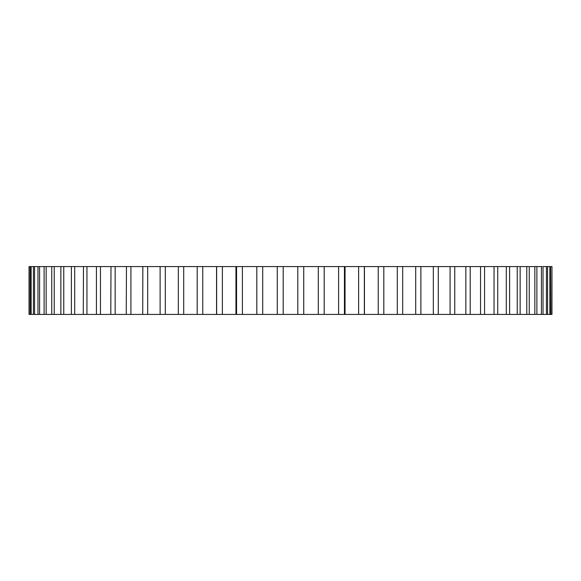 <?xml version="1.0" encoding="UTF-8"?>
<svg xmlns="http://www.w3.org/2000/svg" width="581" height="581" viewBox="0 0 581 581"><rect width="100%" height="100%" fill="white"/><g stroke="black" fill="none" stroke-linecap="round" stroke-linejoin="round"><path stroke-width="0.87" d="M202.762 266.577L202.762 314.423L216.648 314.423L216.648 266.577L183.705 266.577L183.705 314.423L197.191 314.423L190.277 314.423L197.191 314.423L197.206 266.577M390.722 314.423L383.809 314.423L397.295 314.423L397.295 266.577L383.809 266.577L383.809 314.423L390.722 314.423M420.884 314.423L433.332 314.423L433.332 266.577L420.884 266.577L420.884 314.423L415.698 314.423L415.698 266.577L402.691 266.577L402.691 314.423L415.698 314.423L397.295 314.423M358.63 314.423L358.63 266.577L344.439 266.577L344.439 314.423L378.238 314.423L378.238 266.577L364.352 266.577L364.352 314.423L365.71 314.423M551.718 266.577L550.57 266.577L550.57 314.423L551.718 314.423L551.95 266.577L551.95 314.423L547.592 314.423L549.873 314.423L549.873 266.577L547.592 266.577L547.592 314.423L543.024 314.423L546.43 314.423L546.43 266.577L547.592 266.577L543.024 266.577L543.024 314.423L536.895 314.423L541.412 314.423L541.412 266.577L536.895 266.577L536.895 314.423L534.84 314.423L534.84 266.577L529.255 266.577L529.255 314.423L534.84 314.423M550.57 266.577L549.873 266.577M542.044 266.577L541.412 266.577M536.481 266.577L534.84 266.577M534.433 314.423L520.14 314.423L526.771 314.423L526.771 266.577L520.14 266.577L520.14 314.423L517.235 314.423L517.235 266.577L509.61 266.577L509.61 314.423L517.235 314.423M528.427 266.577L526.771 266.577M519.312 266.577L517.235 266.577M509.196 266.577L497.728 266.577L497.728 314.423L506.305 314.423L506.305 266.577M506.305 314.423L509.842 314.423M497.518 266.577L484.569 266.577L484.569 314.423L494.046 314.423L494.046 266.577M494.046 314.423L500.161 314.423M483.944 266.577L470.211 266.577L470.211 314.423L480.538 314.423L480.538 266.577M480.538 314.423L489.18 314.423M470.007 266.577L454.749 266.577L454.749 314.423L465.846 314.423L465.846 266.577M465.846 314.423L476.957 314.423M454.538 266.577L438.27 266.577L438.27 314.423L450.079 314.423L450.079 266.577M450.079 314.423L463.573 314.423M438.168 266.577L433.332 266.577M430.586 314.423L449.106 314.423M420.216 266.577L415.698 266.577M402.64 266.577L397.295 266.577M383.794 266.577L378.238 266.577M378.238 314.423L383.809 314.423M364.447 314.423L364.447 266.577L358.63 266.577M338.607 314.423L345.041 314.423L345.041 266.577L324.191 266.577L324.191 314.423L338.607 314.423L338.607 266.577M318.294 314.423L318.294 266.577L303.732 266.577L303.732 314.423L324.191 314.423M324.191 266.577L318.294 266.577M297.799 314.423L297.799 266.577L283.201 266.577L283.201 314.423L303.732 314.423M303.732 266.577L297.799 266.577M277.268 314.423L277.268 266.577L262.706 266.577L262.706 314.423L283.201 314.423M283.201 266.577L277.268 266.577M256.809 314.423L256.809 266.577L242.393 266.577L242.393 314.423L262.706 314.423M262.706 266.577L256.809 266.577M242.393 266.577L222.37 266.577L222.37 314.423L236.561 314.423L236.561 266.577L235.959 266.577L235.959 314.423L242.393 314.423M215.29 314.423L222.37 314.423M222.37 266.577L216.553 266.577L216.553 314.423M197.191 314.423L202.762 314.423M183.705 266.577L165.302 266.577L165.302 314.423L178.309 314.423L178.36 266.577M150.414 314.423L160.116 314.423L160.116 266.577L147.668 266.577L147.668 314.423L183.705 314.423M165.302 266.577L160.218 266.577M147.668 266.577L130.921 266.577L130.921 314.423L142.73 314.423L142.832 266.577M142.73 314.423L147.668 314.423M130.921 266.577L115.154 266.577L115.154 314.423L126.251 314.423L126.462 266.577M126.251 314.423L130.921 314.423M115.154 266.577L100.462 266.577L100.462 314.423L110.789 314.423L110.993 266.577M110.789 314.423L115.154 314.423M100.462 266.577L86.954 266.577L86.954 314.423L96.431 314.423L96.431 266.577L97.056 266.577M96.431 314.423L100.462 314.423M86.954 266.577L74.695 266.577L74.695 314.423L83.272 314.423L83.482 266.577M83.272 314.423L86.954 314.423M74.695 266.577L63.765 266.577L63.765 314.423L71.39 314.423L71.39 266.577L71.804 266.577M71.39 314.423L74.695 314.423M63.765 266.577L54.229 266.577L54.229 314.423L60.86 314.423L60.86 266.577L61.688 266.577M60.86 314.423L63.765 314.423M54.229 266.577L46.16 266.577L46.16 314.423L51.745 314.423L51.745 266.577L52.573 266.577M51.745 314.423L54.229 314.423M46.16 266.577L39.588 266.577L39.588 314.423L44.105 314.423L44.105 266.577L44.519 266.577M44.105 314.423L46.16 314.423M39.588 266.577L34.569 266.577L34.569 314.423L37.976 314.423L37.976 266.577L38.956 266.577M33.407 314.423L33.407 266.577L31.127 266.577L31.127 314.423L39.588 314.423M34.569 266.577L33.407 266.577L34.569 266.577M37.976 314.423L34.569 314.423M29.05 266.577L29.05 314.423L30.43 314.423L30.43 266.577L29.282 266.577L29.282 314.423L31.127 314.423M246.053 314.423L256.57 314.423"/></g></svg>
